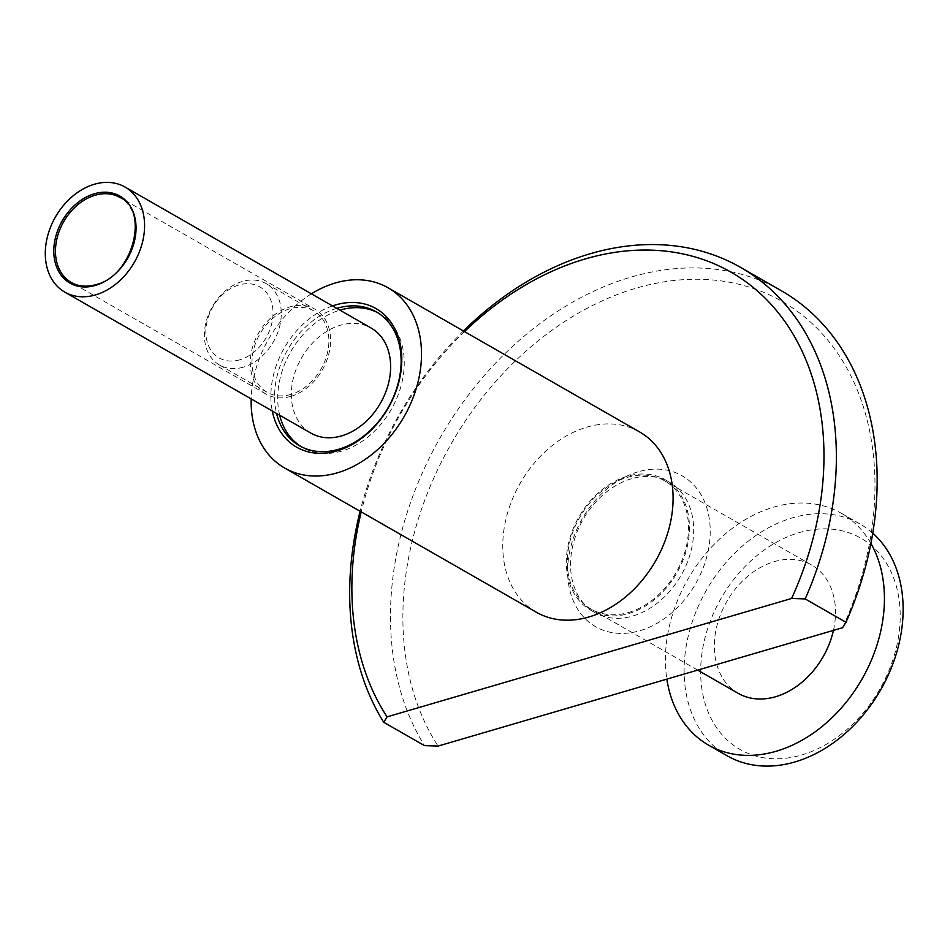 <?xml version="1.0" encoding="UTF-8"?>
<svg xmlns="http://www.w3.org/2000/svg" width="950" height="950" viewBox="0 0 950 950"><rect width="100%" height="100%" fill="white"/><g stroke="black" fill="none" stroke-linecap="round" stroke-linejoin="round"><path stroke-width="0.71" stroke-dasharray="4.75 3.56" d="M243.283 367.175A46.906 35.233 119.8 0 1 219.509 365.026A46.906 35.233 119.8 0 1 206.328 321.017A46.906 35.233 119.8 0 1 242.381 281.473A46.906 35.233 119.8 0 1 266.142 283.634A46.906 35.233 119.8 0 1 279.336 327.643A46.906 35.233 119.8 0 1 243.283 367.175M290.878 394.452A46.906 35.233 119.8 0 1 267.116 392.291A46.906 35.233 119.8 0 1 253.935 348.282A46.906 35.233 119.8 0 1 289.976 308.75A46.906 35.233 119.8 0 1 313.749 310.899A46.906 35.233 119.8 0 1 326.931 354.908A46.906 35.233 119.8 0 1 290.878 394.452M239.828 359.812A40.969 30.78 119.8 0 1 205.853 332.203A40.969 30.78 119.8 0 1 239.044 284.952A40.969 30.78 119.8 0 1 273.006 312.55A40.969 30.78 119.8 0 1 239.828 359.812M290.902 396.352A48.984 36.801 -60.2 0 0 328.546 355.062A48.984 36.801 -60.2 0 0 314.782 309.094A48.984 36.801 -60.2 0 0 289.964 306.85A48.984 36.801 -60.2 0 0 252.308 348.139A48.984 36.801 -60.2 0 0 266.083 394.096A48.984 36.801 -60.2 0 0 290.902 396.352M310.876 433.105A60.562 45.493 119.8 0 1 293.859 376.283A60.562 45.493 119.8 0 1 340.409 325.233A60.562 45.493 119.8 0 1 371.094 328.023M833.447 630.373A73.922 55.527 -60.2 0 0 811.668 565.06A73.922 55.527 -60.2 0 0 774.214 561.652A73.922 55.527 -60.2 0 0 717.404 623.972A73.922 55.527 -60.2 0 0 738.174 693.334M628.603 612.489A73.922 55.527 -60.2 0 0 685.413 550.169A73.922 55.527 -60.2 0 0 664.644 480.819A73.922 55.527 -60.2 0 0 627.19 477.411A73.922 55.527 -60.2 0 0 570.368 539.731A73.922 55.527 -60.2 0 0 591.149 609.092A73.922 55.527 -60.2 0 0 628.603 612.489M872.765 533.164A133.582 100.356 -60.2 0 0 860.035 523.996A133.582 100.356 -60.2 0 0 792.347 517.857A133.582 100.356 -60.2 0 0 689.664 630.467A133.582 100.356 -60.2 0 0 727.213 755.82M870.913 543.424A133.582 100.356 -60.2 0 0 841.332 513.285A133.582 100.356 -60.2 0 0 773.644 507.146A133.582 100.356 -60.2 0 0 666.841 679.131M801.586 755.012A121.707 91.438 -60.2 0 0 900.196 614.602A121.707 91.438 -60.2 0 0 799.259 532.606A121.707 91.438 -60.2 0 0 700.649 673.004A121.707 91.438 -60.2 0 0 801.586 755.012M627.178 476.33A75.109 56.418 -60.2 0 0 569.454 539.648A75.109 56.418 -60.2 0 0 590.556 610.114A75.109 56.418 -60.2 0 0 628.615 613.569A75.109 56.418 -60.2 0 0 686.339 550.264A75.109 56.418 -60.2 0 0 665.238 479.786A75.109 56.418 -60.2 0 0 627.178 476.33M631.406 478.753A75.109 56.418 -60.2 0 0 573.681 542.07A75.109 56.418 -60.2 0 0 594.783 612.536A75.109 56.418 -60.2 0 0 632.842 615.992A75.109 56.418 -60.2 0 0 690.567 552.686A75.109 56.418 -60.2 0 0 669.465 482.208A75.109 56.418 -60.2 0 0 631.406 478.753M638.091 471.806A86.972 65.348 -60.2 0 0 567.625 572.138A86.972 65.348 -60.2 0 0 639.754 630.741A86.972 65.348 -60.2 0 0 710.22 530.409A86.972 65.348 -60.2 0 0 638.091 471.806M464.526 331.598A287.945 216.327 -60.2 0 0 361.214 511.907M463.41 330.968A296.851 223.013 -60.2 0 0 360.109 511.266M639.576 431.906A103.894 78.054 -60.2 0 0 586.934 427.12A103.894 78.054 -60.2 0 0 507.074 514.71A103.894 78.054 -60.2 0 0 536.275 612.204M332.5 305.912A79.859 59.993 -60.2 0 0 272.294 411.006M336.775 308.358A77.188 57.986 -60.2 0 0 276.557 413.452M377.779 312.728A77.188 57.986 119.8 0 1 379.359 313.595A77.188 57.986 119.8 0 1 401.043 386.021A77.188 57.986 119.8 0 1 341.727 451.084A77.188 57.986 119.8 0 1 302.611 447.533A77.188 57.986 119.8 0 1 301.067 446.607M279.692 415.233A77.188 57.986 119.8 0 1 339.898 310.151M311.398 293.823A103.894 78.054 -60.2 0 0 251.192 398.905M781.399 290.783A296.851 223.013 -60.2 0 0 472.031 390.367A296.851 223.013 -60.2 0 0 424.508 745.631M842.614 627.701A287.945 216.327 -60.2 0 0 789.628 306.031A287.945 216.327 -60.2 0 0 484.025 395.461A287.945 216.327 -60.2 0 0 438.081 746.071M95.522 284.893A48.984 36.801 -60.2 0 0 96.081 284.727A48.984 36.801 -60.2 0 0 133.724 243.438A48.984 36.801 -60.2 0 0 119.961 197.481L314.782 309.094M219.509 365.026L267.116 392.291M811.668 565.06L664.644 480.819M860.035 523.996L841.332 513.285M594.783 612.536L590.556 610.114M302.611 447.533L299.488 445.74M379.359 313.595L376.236 311.802M669.465 482.208L665.238 479.786M697.656 670.118L591.149 609.092M266.083 394.096L71.262 282.471M266.142 283.634L313.749 310.899"/><path stroke-width="1.43" d="M125.044 187.043L371.094 328.023A60.562 45.493 119.8 0 1 388.111 384.845A60.562 45.493 119.8 0 1 341.561 435.896A60.562 45.493 119.8 0 1 310.876 433.105L64.826 292.137A60.562 45.493 -60.2 0 0 95.511 294.916A60.562 45.493 -60.2 0 0 142.061 243.865A60.562 45.493 -60.2 0 0 125.044 187.043A60.562 45.493 -60.2 0 0 94.359 184.252A60.562 45.493 -60.2 0 0 47.809 235.303A60.562 45.493 -60.2 0 0 64.826 292.137M697.656 670.118L738.174 693.334A73.922 55.527 -60.2 0 0 775.627 696.73A73.922 55.527 -60.2 0 0 833.447 630.373M666.841 679.131A133.582 100.356 -60.2 0 0 708.51 745.097L727.213 755.82A133.582 100.356 -60.2 0 0 794.901 761.959A133.582 100.356 -60.2 0 0 894.579 659.122A133.582 100.356 -60.2 0 0 872.765 533.164M708.51 745.097A133.582 100.356 -60.2 0 0 776.197 751.248A133.582 100.356 -60.2 0 0 870.913 543.424M361.214 511.907A287.945 216.327 -60.2 0 0 387.077 716.858L791.611 598.476A287.945 216.327 -60.2 0 0 792.039 332.429A287.945 216.327 -60.2 0 0 585.176 258.958A287.945 216.327 -60.2 0 0 464.526 331.598M791.611 598.476L805.184 598.916A296.851 223.013 -60.2 0 0 740.608 267.401A296.851 223.013 -60.2 0 0 590.188 253.745A296.851 223.013 -60.2 0 0 463.41 330.968M360.109 511.266A296.851 223.013 -60.2 0 0 383.705 722.261L387.077 716.858M251.192 398.905A103.894 78.054 -60.2 0 0 284.679 468.053L536.275 612.204A103.894 78.054 -60.2 0 0 588.917 616.977A103.894 78.054 -60.2 0 0 668.776 529.388A103.894 78.054 -60.2 0 0 639.576 431.906L387.98 287.743A103.894 78.054 -60.2 0 0 335.338 282.969A103.894 78.054 -60.2 0 0 311.398 293.823M284.679 468.053A103.894 78.054 -60.2 0 0 337.321 472.827A103.894 78.054 -60.2 0 0 417.181 385.237A103.894 78.054 -60.2 0 0 387.98 287.743M272.294 411.006A79.859 59.993 -60.2 0 0 337.096 450.858A79.859 59.993 -60.2 0 0 401.791 358.744A79.859 59.993 -60.2 0 0 335.564 304.938A79.859 59.993 -60.2 0 0 332.5 305.912M276.557 413.452A77.188 57.986 -60.2 0 0 299.488 445.74A77.188 57.986 -60.2 0 0 338.604 449.291A77.188 57.986 -60.2 0 0 397.919 384.228A77.188 57.986 -60.2 0 0 376.236 311.802A77.188 57.986 -60.2 0 0 337.119 308.251A77.188 57.986 -60.2 0 0 336.775 308.358M301.067 446.607A77.188 57.986 119.8 0 1 279.692 415.233M339.898 310.151A77.188 57.986 119.8 0 1 340.242 310.044A77.188 57.986 119.8 0 1 377.779 312.728M805.184 598.916L845.987 622.297A296.851 223.013 -60.2 0 0 781.399 290.783L740.608 267.401M845.987 622.297L842.614 627.701L438.081 746.071L424.508 745.631L383.705 722.261M71.262 282.471C78.28 286.496 86.45 287.221 95.76 284.679C133.344 276.367 149.494 209.653 119.961 197.481A48.984 36.801 -60.2 0 0 95.143 195.225A48.984 36.801 -60.2 0 0 57.499 236.514A48.984 36.801 -60.2 0 0 71.262 282.471A48.984 36.801 -60.2 0 0 95.522 284.893M94.454 193.752A50.172 37.691 -60.2 0 0 53.806 251.619A50.172 37.691 -60.2 0 0 95.416 285.428A50.172 37.691 -60.2 0 0 136.052 227.549A50.172 37.691 -60.2 0 0 94.454 193.752"/></g></svg>
